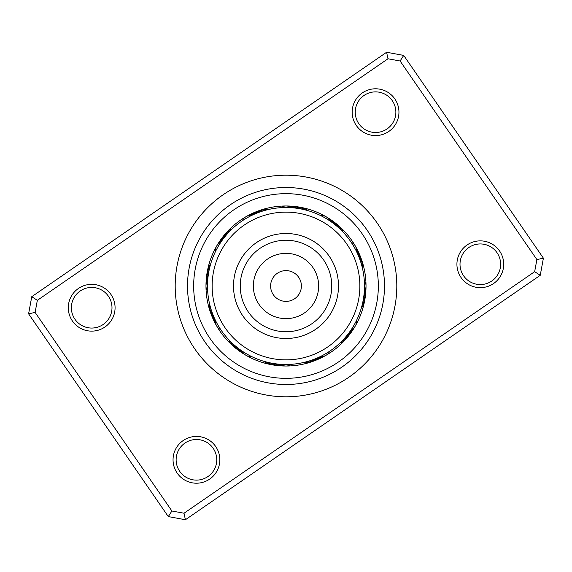 <?xml version="1.0" encoding="UTF-8"?>
<svg xmlns="http://www.w3.org/2000/svg" width="572" height="572" viewBox="0 0 572 572"><rect width="100%" height="100%" fill="white"/><g stroke="black" fill="none" stroke-linecap="round" stroke-linejoin="round"><path stroke-width="0.86" d="M300.965 289.589A15.387 15.387 0 0 0 289.589 271.035A15.387 15.387 0 0 0 271.035 282.411A15.387 15.387 0 0 0 282.411 300.965A15.387 15.387 0 0 0 300.965 289.589M357.829 303.239A73.867 73.867 0 0 0 303.239 214.171A73.867 73.867 0 0 0 214.171 268.761A73.867 73.867 0 0 0 268.761 357.829A73.867 73.867 0 0 0 357.829 303.239M234.956 273.745A52.495 52.495 0 0 0 273.745 337.044A52.495 52.495 0 0 0 337.044 298.255A52.495 52.495 0 0 0 298.255 234.956A52.495 52.495 0 0 0 234.956 273.745M232.132 228.922L231.71 229.322A9.231 9.231 102.6 0 0 230.845 229.558A9.231 9.231 -77.4 0 0 226.054 233.097M230.409 230.602L229.994 231.017A9.231 9.231 100.8 0 0 229.136 231.274A9.231 9.231 -79.2 0 0 224.46 234.963M228.736 232.332L228.335 232.761A9.231 9.231 -80.9 0 0 227.484 233.047A9.231 9.231 99.1 0 0 222.923 236.872M227.113 234.112L226.727 234.556A9.231 9.231 -82.7 0 0 225.89 234.863A9.231 9.231 97.3 0 0 221.443 238.831M225.554 235.943L225.182 236.4A9.231 9.231 95.6 0 0 224.346 236.729A9.231 9.231 -84.4 0 0 220.027 240.833M224.045 237.823L223.688 238.288A9.231 9.231 -86.2 0 0 222.865 238.646A9.231 9.231 93.8 0 0 218.676 242.878M222.594 239.747L222.251 240.219A9.231 9.231 92.1 0 0 221.443 240.605A9.231 9.231 -87.9 0 0 217.381 244.966M215.251 252.023L215.794 250.922M221.207 241.713L220.878 242.199A9.231 9.231 0 0 0 215.508 251.501M266.631 209.945L267.324 209.774A9.231 9.231 102.6 0 0 266.452 209.538A9.231 9.231 -77.4 0 0 260.539 210.21M265.558 210.224L264.993 210.382A9.231 9.231 100.8 0 0 264.121 210.174A9.231 9.231 -79.2 0 0 258.222 211.032M262.005 211.275L262.684 211.061A9.231 9.231 -80.9 0 0 261.804 210.882A9.231 9.231 99.1 0 0 255.934 211.919M259.724 212.048L260.396 211.812A9.231 9.231 -82.7 0 0 259.509 211.661A9.231 9.231 97.3 0 0 253.675 212.877M258.68 212.427L258.129 212.634A9.231 9.231 95.6 0 0 257.243 212.505A9.231 9.231 -84.4 0 0 251.451 213.899M255.234 213.799L255.891 213.52A9.231 9.231 -86.2 0 0 254.998 213.42A9.231 9.231 93.8 0 0 250.314 214.371M254.218 214.243L253.682 214.479A9.231 9.231 92.1 0 0 252.788 214.407A9.231 9.231 -87.9 0 0 247.09 216.159M241.713 221.207L242.735 220.52M252.03 215.251L251.501 215.508A9.231 9.231 0 0 0 245.989 216.695M307.421 210.496L307.936 210.646A9.231 9.231 102.6 0 0 307.307 210.01A9.231 9.231 -77.4 0 0 301.844 207.636M305.098 209.874L305.612 210.01A9.231 9.231 100.8 0 0 304.962 209.395A9.231 9.231 -79.2 0 0 299.428 207.186M302.752 209.323L303.274 209.445A9.231 9.231 -80.9 0 0 302.602 208.844A9.231 9.231 99.1 0 0 297.004 206.814M300.393 208.844L300.915 208.944A9.231 9.231 -82.7 0 0 300.228 208.372A9.231 9.231 97.3 0 0 294.573 206.513M298.019 208.444L298.548 208.523A9.231 9.231 95.6 0 0 297.84 207.972A9.231 9.231 -84.4 0 0 292.128 206.285M295.631 208.108L296.16 208.179A9.231 9.231 -86.2 0 0 295.438 207.643A9.231 9.231 93.8 0 0 289.682 206.135M293.236 207.85L293.772 207.901A9.231 9.231 92.1 0 0 293.028 207.393A9.231 9.231 -87.9 0 0 287.23 206.063M290.833 207.665L291.37 207.7A9.231 9.231 0 0 0 280.63 207.7L281.267 207.657M342.185 231.202L342.678 231.71A9.231 9.231 102.6 0 0 342.442 230.845A9.231 9.231 -77.4 0 0 338.903 226.054M340.476 229.501L340.983 229.994A9.231 9.231 100.8 0 0 340.726 229.136A9.231 9.231 -79.2 0 0 337.037 224.46M336.908 226.269L337.444 226.727A9.231 9.231 -82.7 0 0 337.137 225.89A9.231 9.231 97.3 0 0 333.169 221.443M331.202 221.836L331.781 222.251A9.231 9.231 92.1 0 0 331.395 221.443A9.231 9.231 -87.9 0 0 327.034 217.381M320.327 215.422L321.078 215.794M329.207 220.485L329.801 220.878A9.231 9.231 0 0 0 326.011 216.702M362.055 266.631L362.226 267.324A9.231 9.231 102.6 0 0 362.462 266.452A9.231 9.231 -77.4 0 0 361.79 260.539M361.425 264.307L361.618 264.993A9.231 9.231 100.8 0 0 361.826 264.121A9.231 9.231 -79.2 0 0 360.968 258.222M359.952 259.724L360.188 260.396A9.231 9.231 -82.7 0 0 360.339 259.509A9.231 9.231 97.3 0 0 359.123 253.675M359.116 257.464L359.366 258.129A9.231 9.231 95.6 0 0 359.495 257.243A9.231 9.231 -84.4 0 0 358.101 251.451M357.221 253.031L357.521 253.682A9.231 9.231 92.1 0 0 357.593 252.788A9.231 9.231 -87.9 0 0 355.841 247.09M351.015 242.042L351.48 242.735M356.177 250.865L356.492 251.501A9.231 9.231 0 0 0 355.305 245.989M361.504 307.421L361.354 307.936A9.231 9.231 102.6 0 0 361.99 307.307A9.231 9.231 -77.4 0 0 364.364 301.844M362.126 305.098L361.99 305.612A9.231 9.231 100.8 0 0 362.605 304.962A9.231 9.231 -79.2 0 0 364.814 299.428M362.677 302.752L362.555 303.274A9.231 9.231 -80.9 0 0 363.156 302.602A9.231 9.231 99.1 0 0 365.186 297.004M363.156 300.393L363.056 300.915A9.231 9.231 -82.7 0 0 363.628 300.228A9.231 9.231 97.3 0 0 365.487 294.573M363.556 298.019L363.477 298.548A9.231 9.231 95.6 0 0 364.028 297.84A9.231 9.231 -84.4 0 0 365.715 292.128M363.835 296.06L363.821 296.16A9.231 9.231 -86.2 0 0 364.357 295.438A9.231 9.231 93.8 0 0 365.865 289.682M364.257 291.977L363.978 294.866M364.214 292.471L364.3 291.37A9.231 9.231 0 0 0 364.3 280.63L364.321 280.974M340.798 342.185L340.29 342.678A9.231 9.231 102.6 0 0 341.155 342.442A9.231 9.231 -77.4 0 0 345.946 338.903M342.499 340.476L342.006 340.983A9.231 9.231 100.8 0 0 342.864 340.726A9.231 9.231 -79.2 0 0 347.54 337.037M345.731 336.908L345.273 337.444A9.231 9.231 -82.7 0 0 346.11 337.137A9.231 9.231 97.3 0 0 350.557 333.169M350.164 331.202L349.749 331.781A9.231 9.231 92.1 0 0 350.557 331.395A9.231 9.231 -87.9 0 0 354.619 327.034M356.578 320.327L356.206 321.078M351.515 329.207L351.122 329.801A9.231 9.231 0 0 0 356.492 320.499M307.693 361.425L307.007 361.618A9.231 9.231 100.8 0 0 307.879 361.826A9.231 9.231 -79.2 0 0 313.778 360.968M312.276 359.952L311.604 360.188A9.231 9.231 -82.7 0 0 312.491 360.339A9.231 9.231 97.3 0 0 318.325 359.123M314.536 359.116L313.871 359.366A9.231 9.231 95.6 0 0 314.757 359.495A9.231 9.231 -84.4 0 0 320.549 358.101M329.958 351.015L329.265 351.48M321.135 356.177L320.499 356.492A9.231 9.231 0 0 0 329.801 351.122M264.579 361.504L264.064 361.354A9.231 9.231 102.6 0 0 264.693 361.99A9.231 9.231 -77.4 0 0 270.156 364.364M266.902 362.126L266.388 361.99A9.231 9.231 100.8 0 0 267.038 362.605A9.231 9.231 -79.2 0 0 272.572 364.814M268.161 362.426L268.726 362.555A9.231 9.231 -80.9 0 0 269.398 363.156A9.231 9.231 99.1 0 0 274.996 365.186M271.607 363.156L271.085 363.056A9.231 9.231 -82.7 0 0 271.772 363.628A9.231 9.231 97.3 0 0 277.427 365.487M273.981 363.556L273.452 363.477A9.231 9.231 95.6 0 0 274.16 364.028A9.231 9.231 -84.4 0 0 279.872 365.715M276.369 363.892L275.84 363.821A9.231 9.231 -86.2 0 0 276.562 364.357A9.231 9.231 93.8 0 0 282.318 365.865M278.764 364.149L278.228 364.099A9.231 9.231 92.1 0 0 278.972 364.607A9.231 9.231 -87.9 0 0 284.77 365.937M292.471 364.214L290.733 364.343M281.167 364.335L280.63 364.3A9.231 9.231 0 0 0 291.37 364.3M228.922 339.868L229.322 340.29A9.231 9.231 102.6 0 0 229.558 341.155A9.231 9.231 -77.4 0 0 233.097 345.946M230.602 341.591L231.017 342.006A9.231 9.231 100.8 0 0 231.274 342.864A9.231 9.231 -79.2 0 0 234.963 347.54M232.332 343.264L232.761 343.665A9.231 9.231 -80.9 0 0 233.047 344.516A9.231 9.231 99.1 0 0 236.872 349.077M234.112 344.887L234.556 345.273A9.231 9.231 -82.7 0 0 234.863 346.11A9.231 9.231 97.3 0 0 238.831 350.557M235.943 346.446L236.4 346.818A9.231 9.231 95.6 0 0 236.729 347.654A9.231 9.231 -84.4 0 0 240.833 351.973M237.823 347.955L238.288 348.312A9.231 9.231 -86.2 0 0 238.646 349.135A9.231 9.231 93.8 0 0 242.878 353.324M239.747 349.406L240.219 349.749A9.231 9.231 92.1 0 0 240.605 350.557A9.231 9.231 -87.9 0 0 244.966 354.619M252.023 356.749L250.922 356.206M241.713 350.793L242.199 351.122A9.231 9.231 0 0 0 251.501 356.492M209.638 304.111L209.774 304.676A9.231 9.231 102.6 0 0 209.538 305.548A9.231 9.231 -77.4 0 0 210.21 311.461M210.224 306.442L210.382 307.007A9.231 9.231 100.8 0 0 210.174 307.879A9.231 9.231 -79.2 0 0 211.032 313.778M210.889 308.758L211.061 309.316A9.231 9.231 -80.9 0 0 210.882 310.196A9.231 9.231 99.1 0 0 211.919 316.066M211.626 311.054L211.812 311.604A9.231 9.231 -82.7 0 0 211.661 312.491A9.231 9.231 97.3 0 0 212.877 318.325M212.427 313.32L212.634 313.871A9.231 9.231 95.6 0 0 212.505 314.757A9.231 9.231 -84.4 0 0 213.899 320.549M213.299 315.565L213.52 316.109A9.231 9.231 -86.2 0 0 213.42 317.002A9.231 9.231 93.8 0 0 214.371 321.686M214.243 317.782L214.479 318.318A9.231 9.231 92.1 0 0 214.407 319.212A9.231 9.231 -87.9 0 0 216.159 324.91M221.207 330.287L220.52 329.265M215.251 319.97L215.508 320.499A9.231 9.231 0 0 0 216.695 326.011M210.811 263.506L210.646 264.064A9.231 9.231 102.6 0 0 210.01 264.693A9.231 9.231 -77.4 0 0 207.636 270.156M210.153 265.823L210.01 266.388A9.231 9.231 100.8 0 0 209.395 267.038A9.231 9.231 -79.2 0 0 207.186 272.572M209.574 268.161L209.445 268.726A9.231 9.231 -80.9 0 0 208.844 269.398A9.231 9.231 99.1 0 0 206.814 274.996M209.059 270.513L208.944 271.085A9.231 9.231 -82.7 0 0 208.372 271.772A9.231 9.231 97.3 0 0 206.513 277.427M208.623 272.88L208.523 273.452A9.231 9.231 95.6 0 0 207.972 274.16A9.231 9.231 -84.4 0 0 206.285 279.872M208.165 275.94L208.179 275.84A9.231 9.231 -86.2 0 0 207.643 276.562A9.231 9.231 93.8 0 0 206.135 282.318M207.936 277.928L207.901 278.228A9.231 9.231 92.1 0 0 207.393 278.972A9.231 9.231 -87.9 0 0 206.063 284.77M207.743 280.051L207.7 280.63A9.231 9.231 0 0 0 207.7 291.37L207.657 290.733M340.04 229.086L339.239 228.335A9.231 9.231 -80.9 0 0 338.953 227.484A9.231 9.231 99.1 0 0 335.128 222.923M336.45 225.883L335.6 225.182A9.231 9.231 95.6 0 0 335.271 224.346A9.231 9.231 -84.4 0 0 331.167 220.027M334.584 224.36L333.712 223.688A9.231 9.231 -86.2 0 0 333.354 222.865A9.231 9.231 93.8 0 0 329.122 218.676M361.261 263.735L360.939 262.684A9.231 9.231 -80.9 0 0 361.118 261.804A9.231 9.231 99.1 0 0 360.081 255.934M358.894 256.907L358.48 255.891A9.231 9.231 -86.2 0 0 358.58 254.998A9.231 9.231 93.8 0 0 357.007 249.256M364.486 286A78.486 78.486 0 0 0 286 207.514A78.486 78.486 0 0 0 207.514 286A78.486 78.486 0 0 0 286 364.486A78.486 78.486 0 0 0 364.486 286M317.317 357.965L318.318 357.521A9.231 9.231 92.1 0 0 319.212 357.593A9.231 9.231 -87.9 0 0 324.91 355.841M315.093 358.894L316.109 358.48A9.231 9.231 -86.2 0 0 317.002 358.58A9.231 9.231 93.8 0 0 322.744 357.007M308.265 361.261L309.316 360.939A9.231 9.231 -80.9 0 0 310.196 361.118A9.231 9.231 99.1 0 0 316.066 360.081M303.61 362.484L304.676 362.226A9.231 9.231 102.6 0 0 305.548 362.462A9.231 9.231 -77.4 0 0 311.461 361.79M347.64 334.584L348.312 333.712A9.231 9.231 -86.2 0 0 349.135 333.354A9.231 9.231 93.8 0 0 353.324 329.122M346.117 336.45L346.818 335.6A9.231 9.231 95.6 0 0 347.654 335.271A9.231 9.231 -84.4 0 0 351.973 331.167M342.914 340.04L343.665 339.239A9.231 9.231 -80.9 0 0 344.516 338.953A9.231 9.231 99.1 0 0 349.077 335.128M242.199 220.878A9.231 9.231 0 0 1 245.989 216.702M220.878 329.801A9.231 9.231 0 0 1 216.702 326.011M351.122 242.199A9.231 9.231 0 0 1 355.298 245.989M320.499 215.508A9.231 9.231 0 0 1 326.011 216.695M249.256 214.993A9.231 9.231 93.8 0 1 250.314 214.378M214.993 322.744A9.231 9.231 93.8 0 1 214.378 321.686M364.099 293.772A9.231 9.231 92.1 0 0 364.607 293.028A9.231 9.231 -87.9 0 0 365.937 287.23M110.947 294.466A23.388 23.388 0 0 1 104.955 326.998A23.388 23.388 0 0 1 72.422 321.006A23.388 23.388 0 0 1 78.414 288.474A23.388 23.388 0 0 1 110.947 294.466M74.953 319.262A20.313 20.313 0 0 0 103.203 324.467A20.313 20.313 0 0 0 108.408 296.217A20.313 20.313 0 0 0 80.159 291.012A20.313 20.313 0 0 0 74.953 319.262M394.823 98.913A23.388 23.388 0 0 1 388.824 131.446A23.388 23.388 0 0 1 356.292 125.454A23.388 23.388 0 0 1 362.29 92.921A23.388 23.388 0 0 1 394.823 98.913M358.83 123.709A20.313 20.313 0 0 0 387.08 128.915A20.313 20.313 0 0 0 392.285 100.665A20.313 20.313 0 0 0 364.035 95.46A20.313 20.313 0 0 0 358.83 123.709M499.578 250.994A23.388 23.388 0 0 1 493.586 283.526A23.388 23.388 0 0 1 461.053 277.534A23.388 23.388 0 0 1 467.045 245.002A23.388 23.388 0 0 1 499.578 250.994M463.592 275.783A20.313 20.313 0 0 0 491.841 280.988A20.313 20.313 0 0 0 497.047 252.738A20.313 20.313 0 0 0 468.797 247.533A20.313 20.313 0 0 0 463.592 275.783M215.708 446.546A23.388 23.388 0 0 1 209.709 479.079A23.388 23.388 0 0 1 177.177 473.087A23.388 23.388 0 0 1 183.176 440.554A23.388 23.388 0 0 1 215.708 446.546M179.715 471.335A20.313 20.313 0 0 0 207.965 476.54A20.313 20.313 0 0 0 213.17 448.291A20.313 20.313 0 0 0 184.92 443.086A20.313 20.313 0 0 0 179.715 471.335M377.248 223.144A110.796 110.796 0 0 1 348.856 377.248A110.796 110.796 0 0 1 194.752 348.856A110.796 110.796 0 0 1 223.144 194.752A110.796 110.796 0 0 1 377.248 223.144M403.718 55.412L543.4 258.179L540.247 275.304L185.399 519.741L168.282 516.587L28.6 313.821L31.753 296.696L386.601 52.259L403.718 55.412L400.1 61.004L387.988 58.773L37.344 300.321L35.114 312.426L171.9 510.996L184.012 513.227L534.656 271.679L536.886 259.574L400.1 61.004M536.886 259.574L543.4 258.179M540.247 275.304L534.656 271.679M185.399 519.741L184.012 513.227M168.282 516.587L171.9 510.996M387.988 58.773L386.601 52.259M28.6 313.821L35.114 312.426M37.344 300.321L31.753 296.696M351.902 240.605A80.023 80.023 0 0 0 240.605 220.098A80.023 80.023 0 0 0 220.098 331.395A80.023 80.023 0 0 0 331.395 351.902A80.023 80.023 0 0 0 351.902 240.605A80.023 80.023 0 0 1 331.395 351.902A80.023 80.023 0 0 1 220.098 331.395M204.89 341.87A98.491 98.491 0 0 1 230.13 204.89A98.491 98.491 0 0 1 367.11 230.13A98.491 98.491 0 0 1 341.87 367.11A98.491 98.491 0 0 1 204.89 341.87M241.506 275.318A45.76 45.76 0 0 0 275.318 330.494A45.76 45.76 0 0 0 330.494 296.682A45.76 45.76 0 0 0 296.682 241.506A45.76 45.76 0 0 0 241.506 275.318M254.254 278.378A32.654 32.654 0 0 0 278.378 317.746A32.654 32.654 0 0 0 317.746 293.622A32.654 32.654 0 0 0 293.622 254.254A32.654 32.654 0 0 0 254.254 278.378M209.96 338.381A92.335 92.335 0 0 1 233.619 209.96A92.335 92.335 0 0 1 362.04 233.619A92.335 92.335 0 0 1 338.381 362.04A92.335 92.335 0 0 1 209.96 338.381"/></g></svg>
